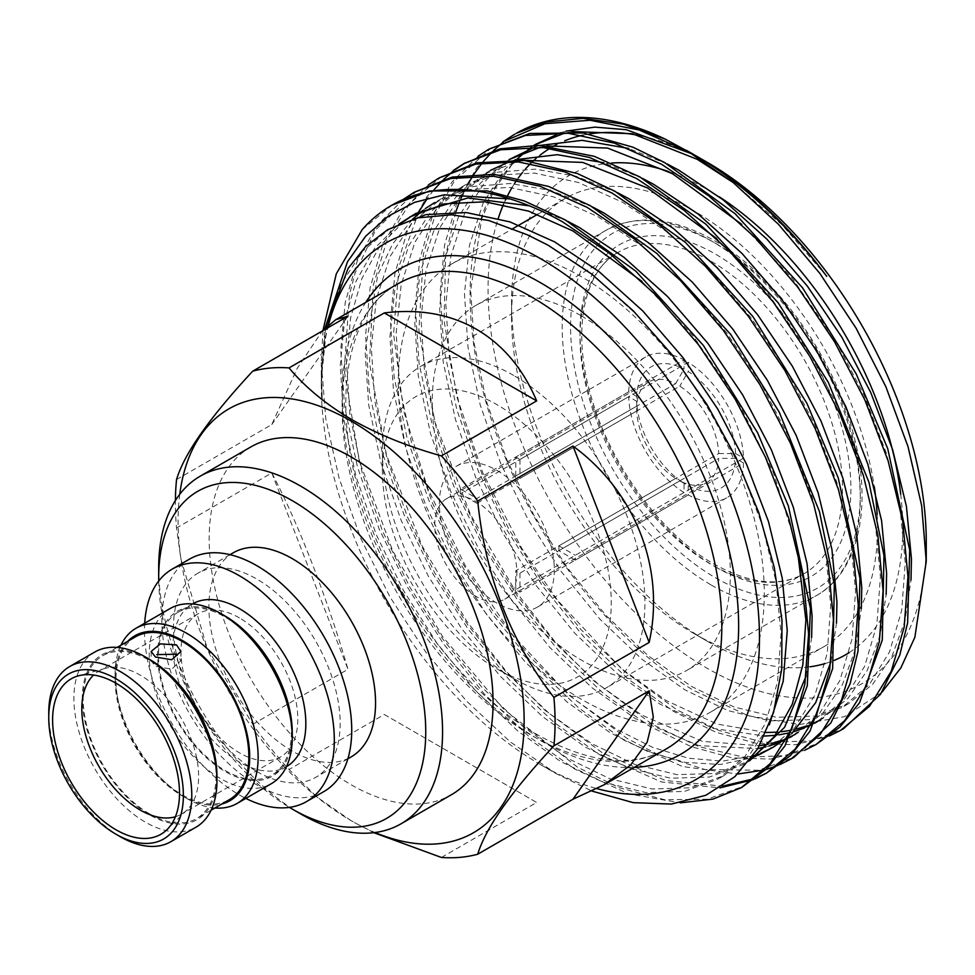 <?xml version="1.0" encoding="UTF-8"?>
<svg xmlns="http://www.w3.org/2000/svg" width="975" height="975" viewBox="0 0 975 975"><rect width="100%" height="100%" fill="white"/><g stroke="black" fill="none" stroke-linecap="round" stroke-linejoin="round"><path stroke-width="0.73" stroke-dasharray="4.88 3.66" d="M216.938 776.027A95.184 54.953 60 0 1 149.626 814.893A95.184 54.953 60 0 1 82.314 698.307A95.184 54.953 60 0 1 149.626 659.441M94.843 652.007A101.144 58.39 -120 0 0 79.341 733.054A101.144 58.39 -120 0 0 145.421 822.181A101.144 58.39 -120 0 0 195.987 827.19M127.81 641.257A95.184 54.953 -120 0 0 115.099 679.38A95.184 54.953 -120 0 0 182.41 795.966A95.184 54.953 -120 0 0 221.776 804.009M214.89 807.995A101.144 58.39 60 0 1 186.615 798.391L182.41 795.966L186.615 798.391A101.144 58.39 60 0 1 115.099 674.517A101.144 58.39 60 0 1 120.924 645.243M292.256 732.542A95.184 54.953 60 0 1 224.945 771.408A95.184 54.953 60 0 1 157.633 654.822A95.184 54.953 60 0 1 224.945 615.956M170.174 608.522A101.144 58.39 -120 0 0 154.672 689.569A101.144 58.39 -120 0 0 220.74 778.684A101.144 58.39 -120 0 0 271.306 783.693M151.149 651.471L151.149 660.806L155.5 666.339L171.685 669.13L180.887 660.806L176.536 654.188M250.746 446.989A200.74 115.891 -120 0 0 219.972 607.852A200.74 115.891 -120 0 0 351.11 784.741A200.74 115.891 -120 0 0 451.486 794.686M233.281 552.776A117.865 68.043 -120 0 0 215.219 647.217A117.865 68.043 -120 0 0 292.22 751.079A117.865 68.043 -120 0 0 351.146 756.917M256.815 771.517A117.865 68.043 -120 0 0 315.742 777.355A117.865 68.043 -120 0 0 333.816 682.914A117.865 68.043 -120 0 0 256.815 579.053A117.865 68.043 -120 0 0 197.888 573.215A117.865 68.043 -120 0 0 179.814 667.656A117.865 68.043 -120 0 0 256.815 771.517M189.698 559.028A134.233 77.5 -120 0 0 169.114 666.595A134.233 77.5 -120 0 0 256.815 784.887A134.233 77.5 -120 0 0 323.932 791.542M144.69 623.232A134.233 77.5 -120 0 0 239.387 794.942A134.233 77.5 -120 0 0 245.834 798.415M177.962 612.3A93.966 54.247 -120 0 0 163.568 687.594A93.966 54.247 -120 0 0 224.945 770.396A93.966 54.247 -120 0 0 271.928 775.052A93.966 54.247 -120 0 0 286.333 699.757A93.966 54.247 -120 0 0 224.945 616.956A93.966 54.247 -120 0 0 177.962 612.3L192.416 603.964A93.966 54.247 -120 0 0 192.416 603.964A93.966 54.247 -120 0 0 178.011 679.258A93.966 54.247 -120 0 0 239.387 762.06A93.966 54.247 -120 0 0 286.37 766.716A93.966 54.247 -120 0 0 286.431 766.679M175.415 816.745A82.595 47.69 -120 0 0 181.521 814.137A82.595 47.69 -120 0 0 187.163 809.823A82.595 47.69 -120 0 0 192.38 742.353A82.595 47.69 -120 0 0 140.217 675.151A82.595 47.69 -120 0 0 105.483 668.326A82.595 47.69 -120 0 0 98.926 671.068A82.595 47.69 -120 0 0 93.6 675.053M179.753 494.276A244.688 141.278 -120 0 0 182.142 566.28A244.688 141.278 -120 0 0 313.877 794.454A244.688 141.278 -120 0 0 351.11 820.633A244.688 141.278 -120 0 0 375.034 832.528M373.803 832.674L351.841 821.206L317.021 797.062L289.039 769.494A268.478 155.001 60 0 1 252.732 724.315L207.175 648.156L180.85 558.785L176.548 527.962A268.478 155.001 60 0 1 175.402 500.528M502.978 141.814L476.763 167.676L456.946 202.532L444.624 244.786L440.115 292.183L443.893 348.806L456.848 409.744L478.493 471.534L507.341 530.644L542.6 586.048L583.696 636.626L628.388 679.234L674.03 711.677L715.784 732.213L756.929 743.523L795.429 744.729L829.457 735.942M455.727 211.989L445.648 255.487L444.064 320.653L456.934 397.13L482.857 472.985L521.82 548.462L557.517 600.271L623.001 670.337L677.052 709.934L719.062 730.568L763.401 742.28L811.163 740.976L843.728 728.557M403.613 199.18L377.398 225.042L357.593 259.898L345.26 302.152L340.763 349.55L344.528 406.173L357.484 467.11L379.129 528.901L407.989 588.01L443.235 643.415L484.331 693.993L529.035 736.6L574.677 769.043L628.497 793.857L680.343 802.839M417.202 190.564L375.96 229.503L355.241 272.659L349.55 293.999L344.212 370.195L359.19 460.651L392.84 551.119L442.54 636.468L503.38 708.862L577.688 767.301L619.101 787.703L664.548 799.719L707.046 799.256L744.376 785.911M428.464 184.836L402.248 210.697L382.432 245.554L370.098 287.82L365.601 335.205L369.367 391.828L382.322 452.766L403.967 514.556L432.827 573.666L468.073 629.082L509.169 679.648L553.873 722.256L599.515 754.699L661.525 781.974L720.001 787.849M753.309 779.659L754.918 778.976M442.053 176.219L409.573 203.58L387.148 239.85L373.267 285.248L369.513 363.248L386.466 454.984L422.309 546.329L466.988 621.538L506.147 671.227L544.806 710.117L602.526 752.956L665.608 780.524L722.658 786.142M754.687 778.574L756.32 777.916M453.302 170.491L427.087 196.365L407.27 231.209L394.936 273.475L390.439 320.86L394.205 377.483L407.16 438.421L428.805 500.224L457.665 559.321L492.911 614.737L534.008 665.303L578.711 707.911L624.353 740.366L682.415 766.496L737.746 774.016M764.29 769.994L766.021 769.519M778.148 765.314L779.781 764.632M418.897 211.721L399.043 266.236L393.583 333.791L403.589 410.609L427.928 488.926L464.917 565.013L512.643 635.078L568.754 694.968L627.364 738.623L657.65 754.382L705.169 769.58L758.672 770.226L794.052 757.234M478.152 156.146L451.937 182.008L432.108 216.864L419.774 259.131L415.277 306.528L419.055 363.139L432.01 424.076L453.655 485.879L482.503 544.988L517.762 600.393L558.858 650.959L603.549 693.566L649.192 726.022L690.934 746.545L732.079 757.855L770.579 759.074L804.594 750.299M491.729 147.53L454.313 181.106L435.203 214.939L423.442 254.012L418.884 329.928L434.862 421.761L470.633 514.885L515.507 591.191L554.361 640.88L593.799 680.818L652.214 724.279L698.527 746.521L744.388 757.319L784.814 755.625L818.902 742.889M392.364 204.896L362.225 229.576M454.911 169.796L453.509 170.857M443.796 179.242L442.504 180.485M433.582 190.235L427.464 198.193M719.233 196.816A276.632 159.717 -120 0 0 707.155 189.406A276.632 159.717 -120 0 0 668.704 171.612M611.654 163.02A276.632 159.717 -120 0 0 511.546 302.348A276.632 159.717 -120 0 0 707.155 641.148A276.632 159.717 -120 0 0 707.155 641.16A276.632 159.717 -120 0 0 810.067 666.778M877.147 514.373A258.789 149.419 60 0 1 823.936 646.681A258.789 149.419 60 0 1 694.541 633.872L707.155 641.16M694.541 633.872A258.789 149.419 60 0 1 694.529 633.872A258.789 149.419 60 0 1 511.546 316.912A258.789 149.419 60 0 1 565.147 198.449A258.789 149.419 60 0 1 694.541 211.258A258.789 149.419 60 0 1 874.283 486.744M581.295 699.246A258.789 149.419 60 0 1 412.23 471.193A258.789 149.419 60 0 1 451.9 263.823A258.789 149.419 60 0 1 581.295 276.644A258.789 149.419 60 0 1 750.36 504.697A258.789 149.419 60 0 1 710.69 712.067A258.789 149.419 60 0 1 581.295 699.246M581.295 315.839A210.783 121.692 60 0 1 718.989 501.589A210.783 121.692 60 0 1 686.68 670.483A210.783 121.692 60 0 1 581.295 660.051A210.783 121.692 60 0 1 443.601 474.301A210.783 121.692 60 0 1 475.91 305.407A210.783 121.692 60 0 1 581.295 315.839M513.667 375.448A185.603 107.153 -120 0 0 420.859 366.259A185.603 107.153 -120 0 0 382.419 451.218A185.603 107.153 -120 0 0 513.667 678.539L513.667 678.539A185.603 107.153 -120 0 0 606.462 687.728A185.603 107.153 -120 0 0 634.92 539.004A185.603 107.153 -120 0 0 513.667 375.448M496.836 668.826L513.667 678.539L496.836 668.826A161.813 93.417 60 0 1 382.419 470.645A161.813 93.417 60 0 1 496.836 404.588A161.813 93.417 60 0 1 611.252 602.757A161.813 93.417 60 0 1 496.836 668.826M679.819 480.858L519.98 573.142A58.086 33.528 60 0 1 517.871 571.984A58.086 33.528 60 0 1 515.763 570.716L675.614 478.433A58.086 33.528 60 0 1 636.699 411.023L636.687 401.31A69.981 40.402 -120 0 0 684.023 483.295L684.023 492.521L515.763 589.656A81.266 46.922 -120 0 0 517.871 590.923A81.266 46.922 -120 0 0 519.98 592.093L688.228 494.947A81.266 46.922 60 0 0 726.753 497.798A81.266 46.922 60 0 0 743.547 463.003L575.299 560.15A81.266 46.922 -120 0 0 575.299 555.287L743.547 458.153A81.266 46.922 60 0 0 688.228 362.322L519.98 459.469A81.266 46.922 -120 0 0 517.871 458.213A81.266 46.922 -120 0 0 515.763 457.043L684.023 359.897L684.023 369.123A69.981 40.402 -120 0 0 636.687 396.447L636.699 406.173A58.086 33.528 60 0 1 648.668 381.981A58.086 33.528 60 0 1 675.614 383.699L515.763 475.983A58.086 33.528 60 0 1 517.871 477.141A58.086 33.528 60 0 1 519.98 478.42L679.819 386.137A58.086 33.528 60 0 1 718.733 453.533L558.882 545.817A58.086 33.528 60 0 1 558.882 550.668L718.733 458.384A58.086 33.528 60 0 1 706.753 482.576A58.086 33.528 60 0 1 679.819 480.858L688.228 485.721A69.981 40.402 -120 0 0 735.564 458.396L718.733 458.384M496.836 470.352A81.266 46.922 60 0 1 549.924 541.966A81.266 46.922 60 0 1 537.469 607.084A81.266 46.922 60 0 1 496.836 603.062A81.266 46.922 60 0 1 443.747 531.448A81.266 46.922 60 0 1 456.202 466.33A81.266 46.922 60 0 1 496.836 470.352M636.699 411.023L476.86 503.307A58.086 33.528 60 0 1 476.86 498.457L636.699 406.173M475.812 596.273A58.086 33.528 60 0 1 437.86 545.086A58.086 33.528 60 0 1 446.769 498.554A58.086 33.528 60 0 1 475.812 501.43A58.086 33.528 60 0 1 513.752 552.606A58.086 33.528 60 0 1 504.843 599.15A58.086 33.528 60 0 1 475.812 596.273M328.465 324.98A309.843 178.888 -120 0 0 321.287 385.076A309.843 178.888 -120 0 0 540.382 764.558A309.843 178.888 -120 0 0 597.017 788.653M540.382 764.558L555.982 773.565L592.093 791.115M926.25 541.771A309.843 178.888 60 0 1 707.155 668.265A309.843 178.888 60 0 1 498.274 218.351M641.782 136.073A309.843 178.888 60 0 1 707.155 162.289L699.648 157.95M881.827 692.348L844.728 716.588L799.488 724.535L748.349 715.772L694.212 690.69C612.129 642.257 532.143 538.322 495.056 430.438C456.678 322.567 462.674 216.121 512.033 164.556L517.067 159.217M503.49 204.445A309.843 178.888 60 0 1 505.44 200.07M506.403 198.059A309.843 178.888 60 0 1 507.646 195.561M511.985 187.651A309.843 178.888 60 0 1 514.398 183.739M516.994 179.851A309.843 178.888 60 0 1 518.456 177.779M522.49 172.526A309.843 178.888 60 0 1 525.513 168.943M530.717 163.422A309.843 178.888 60 0 1 532.691 161.521M535.994 158.535A309.843 178.888 60 0 1 540.15 155.11M549.961 148.298A309.843 178.888 60 0 1 552.935 146.542M556.615 144.556A309.843 178.888 60 0 1 564.805 140.778M582.952 135.159A309.843 178.888 60 0 1 589.144 133.989M525.135 151.942L527.95 149.723M531.704 146.981L534.288 145.238M536.725 143.691L539.419 142.082M560.515 132.758L566.036 131.137M693.115 154.294L696.93 156.402M441.407 857.464L536.664 802.474L384.296 714.492L289.039 769.494M135.428 636.87A93.966 54.247 -120 0 0 121.022 712.164A93.966 54.247 -120 0 0 182.41 794.966A93.966 54.247 -120 0 0 229.393 799.622M149.626 813.893A93.966 54.247 -120 0 0 196.609 818.549A93.966 54.247 -120 0 0 211.014 743.255A93.966 54.247 -120 0 0 149.626 660.453A93.966 54.247 -120 0 0 102.643 655.797A93.966 54.247 -120 0 0 88.238 731.092A93.966 54.247 -120 0 0 149.626 813.893M239.387 617.894A82.595 47.69 -120 0 0 198.096 613.811A82.595 47.69 -120 0 0 185.433 680.002A82.595 47.69 -120 0 0 239.387 752.785A82.595 47.69 -120 0 0 280.69 756.868A82.595 47.69 -120 0 0 293.353 690.69A82.595 47.69 -120 0 0 239.387 617.894M252.732 724.315L347.99 669.325C327.624 598.967 297.826 522.186 271.793 472.972L176.548 527.962M176.548 479.554L271.793 424.552L297.192 368.343L322.359 330.964M347.99 316.168L271.793 424.552M271.793 472.972L347.99 669.325M384.296 714.492L536.664 802.474M694.042 154.72L690.166 152.514M516.336 133.331A339.592 196.06 -120 0 0 514.958 134.136M325.711 327.515L321.287 376.399L322.201 400.408L321.287 375.472L325.016 328.197M322.993 330.281L321.287 362.517L325.808 418.982L339.117 478.25L360.872 538.553L389.988 596.956L425.648 651.873L466.172 700.708L510.169 741.792L555.982 773.565M684.023 483.295L675.614 478.433M675.614 383.699L684.023 369.123M718.733 453.533L735.564 453.533A69.981 40.402 -120 0 0 688.228 371.548L679.819 386.137M558.882 545.817L575.299 555.287M735.564 453.533L743.547 458.153M575.299 560.15L558.882 550.668M743.547 463.003L735.564 458.396M688.228 485.721L688.228 494.947M519.98 573.142L519.98 592.093M515.763 589.656L515.763 570.716M684.023 492.521A81.266 46.922 60 0 1 628.692 396.691L636.687 401.31M476.86 503.307L460.444 493.837L628.692 396.691M636.687 396.447L628.692 391.84L460.444 488.975L476.86 498.457M460.444 488.975A81.266 46.922 -120 0 0 460.444 493.837M628.692 391.84A81.266 46.922 60 0 1 645.487 357.045A81.266 46.922 60 0 1 684.023 359.897M515.763 475.983L515.763 457.043M519.98 459.469L519.98 478.42M688.228 362.322L688.228 371.548M825.155 663.561A276.632 159.717 -120 0 0 833.918 660.489M849.201 652.58A276.632 159.717 -120 0 0 900.705 494.276M504.587 141.119L503.185 142.179M493.472 150.552L492.18 151.808M483.259 161.545L482.089 162.996M473.984 174.147L472.912 175.793M468.585 183.044L463.271 193.355M460.883 198.62L459.591 201.703M512.033 164.556L494.581 189.101L481.662 218.948L470.681 290.16L474.191 343.614L486.367 401.139L506.756 459.481L533.947 515.288L567.17 567.608L605.902 615.347L648.034 655.59L691.068 686.229L734.102 707.009L776.234 717.271L814.966 716.101L848.201 703.889L872.735 684.182L892.015 656.187L904.946 620.929L910.991 580.125M667.205 164.007L628.79 148.468M540.04 145.421L534.897 147.067M515.312 156L486.622 179.546L464.636 213.428L450.864 255.974L445.831 304.493L449.353 357.959L461.528 415.484L481.918 473.826L509.096 529.632L542.332 581.941L581.063 629.692L623.196 669.922L666.23 700.574L717.149 724.072L766.155 732.517M777.55 732.128L781.475 731.75M791.152 730.251L796.477 729.056M807.032 725.827L810.432 724.523M812.163 723.816L814.893 722.609M820.219 719.977L847.909 698.527L867.189 670.52L880.108 635.249L886.153 594.433M642.367 178.352L603.952 162.813M515.202 159.766L510.047 161.411M522.137 160.241L484.258 173.928L490.474 170.345L461.772 193.879L439.798 227.772L426.014 270.307L420.993 318.837L424.515 372.292L436.69 429.829L457.068 488.17L484.258 543.977L517.481 596.286L556.225 644.036L598.357 684.267L641.392 714.907L702.427 741.378L759.513 745.729M767.983 744.242L771.639 743.389M782.194 740.171L785.582 738.867M787.325 738.148L790.055 736.942M795.381 734.309L823.058 712.871L842.339 684.877L855.258 649.618L861.315 608.802M617.516 192.697L575.798 176.17L535.238 169.138L497.933 172.124L465.623 184.689L436.934 208.223L414.96 242.105L401.176 284.651L396.155 333.182L399.665 386.636L411.852 444.173L432.23 502.515L459.42 558.309L492.643 610.63L531.387 658.369L573.519 698.612L616.541 729.251L652.665 747.374L688.447 758.233L722.39 761.122L753.09 755.954M757.356 754.516L760.744 753.212M770.53 748.654L773.675 746.923M787.922 736.99L791.737 733.663M830.993 661.586L836.477 623.11M592.678 207.041L550.96 190.515L510.4 183.471L473.082 186.469L440.785 199.022L412.096 222.568L390.11 256.449L376.338 298.996L371.317 347.527L374.827 400.981L387.014 458.506L407.392 516.847L434.582 572.654L467.805 624.975L506.537 672.713L548.681 712.957L591.703 743.596L634.737 764.376L676.869 774.638L715.601 773.467L749.495 760.878M806.154 675.931L811.627 637.467M567.84 221.374L529.425 205.835M415.947 213.367L412.876 215.207M403.991 221.337L379.994 245.883L361.883 278.545L350.61 317.887L346.478 361.859L349.988 415.326L362.164 472.851L382.553 531.192L409.744 586.999L442.967 639.307L481.699 687.058L523.831 727.289L566.865 757.941L609.899 778.72L652.031 788.982L690.763 787.812L723.986 775.6L749.58 754.747L769.324 724.852M391.109 227.711L362.42 251.245L340.433 285.139L326.649 327.673L321.628 376.204L322.201 400.408M826.727 276.352L781.913 224.725L733.188 182.557M571.813 131.564L564.915 133.002M533.947 145.251L505.245 168.785L483.271 202.666L469.487 245.212L464.466 293.743L467.988 347.197L480.163 404.722L500.541 463.076L527.731 518.871L560.954 571.192L599.698 618.93L641.83 659.173L684.852 689.812L727.886 710.592L770.018 720.854L808.763 719.684L841.986 707.472L869.176 684.803L889.553 651.848L901.729 610.228L905.251 562.563L900.23 509.986L886.446 453.375L864.472 395.947L835.77 341.018L792.504 278.667L741.548 224.226M546.975 145.909L540.077 147.335M509.096 159.583L480.407 183.129L458.421 217.011L444.649 259.557L439.628 308.088L443.138 361.542L455.325 419.067L475.702 477.409L502.893 533.215L536.116 585.524L574.848 633.275L616.992 673.506L660.014 704.157L713.444 728.447L764.534 736.064M775.259 735.333L779.11 734.833M790.018 732.7L793.857 731.677M804.217 728.118L807.544 726.704M811.663 724.766L814.539 723.267M823.351 718.234L817.148 721.817L844.326 699.148L864.715 666.181L876.891 624.561L880.413 576.908L875.392 524.318L861.608 467.72L839.633 410.292L810.932 355.363L767.666 293.012L716.71 238.558M484.258 173.928L455.569 197.474L433.582 231.355L419.811 273.902L414.789 322.42L418.299 375.887L430.475 433.412L450.864 491.753L478.055 547.56L511.278 599.869L550.01 647.619L592.142 687.85L635.176 718.502L698.831 745.631L757.843 748.593M765.424 746.972L769.007 746.021M779.378 742.45L782.706 741.049M786.813 739.111L789.701 737.612M798.513 732.578L792.297 736.162L819.487 713.493L839.877 680.526L852.053 638.905L855.575 591.252L850.541 538.663L836.769 482.052L814.783 424.637L786.094 369.708L751.359 318.264L711.031 271.44L667.29 232.123L622.757 202.349L578.224 182.435L534.483 173.099L494.154 175.195L459.42 188.272L430.731 211.807L408.744 245.7L394.972 288.234L389.939 336.765L393.461 390.219L405.637 447.757L426.026 506.098L453.204 561.893L486.44 614.213L525.172 661.964L567.304 702.195L610.338 732.834L648.009 751.579L685.242 762.389L720.318 764.485L751.725 757.88M754.54 756.795L757.868 755.393M767.459 750.506L794.649 727.838L815.027 694.87L827.214 653.25L830.724 605.597L825.703 553.008L811.931 496.397L789.945 438.982L761.256 384.04L726.521 332.597L686.181 285.772L642.452 246.468L597.919 216.694L553.373 196.779L509.645 187.444L469.316 189.528L434.582 202.617L440.785 199.022M425.527 208.443L422.614 210.576M412.535 219.229L392.596 243.994L377.727 275.084L365.101 351.11L368.623 404.564L380.798 462.089L401.176 520.443L428.366 576.237L461.589 628.558L500.333 676.297L542.466 716.54L585.5 747.179L628.522 767.959L670.654 778.221L709.398 777.051L742.621 764.839L750.092 760.086M797.282 548.986L773.309 472.448L736.418 398.385L693.14 336.034L642.196 281.58M398.933 224.043L374.485 248.527L355.997 281.336L344.492 321.019L340.263 365.454L343.785 418.909L355.96 476.434L376.338 534.775L403.528 590.582L436.751 642.891L475.495 690.641L517.628 730.872L560.649 761.524L603.683 782.303L645.816 792.565L684.56 791.395L717.783 779.183L744.973 756.515L765.351 723.547L777.526 681.927L781.048 634.274L776.027 581.685L762.243 525.086L740.269 467.659L711.567 412.73L676.845 361.286L636.504 314.462L592.776 275.145L548.23 245.371L527.56 234.89M120.266 836.696A101.144 58.39 60 0 1 48.75 712.835M158.718 581.015A188.845 109.029 -120 0 0 289.404 807.373M300.629 813.881A200.74 115.891 60 0 1 158.681 568.035M397.739 283.92A268.478 155.001 -120 0 0 356.582 499.054A268.478 155.001 -120 0 0 531.972 735.638A268.478 155.001 -120 0 0 666.205 748.934C632.543 768.105 589.778 763.474 537.92 735.04C470.608 697.015 403.431 613.202 370.488 525.172C327.478 416.325 343.249 311.854 397.739 283.92M634.213 767.398A280.373 161.874 60 0 1 540.382 740.488A280.373 161.874 60 0 1 365.747 302.384M711.226 585.024A210.783 121.692 -120 0 0 816.623 595.469A210.783 121.692 -120 0 0 848.932 426.562A210.783 121.692 -120 0 0 711.226 240.825A210.783 121.692 -120 0 0 605.841 230.392A210.783 121.692 -120 0 0 573.532 399.287A210.783 121.692 -120 0 0 711.226 585.024M715.431 243.25A204.835 118.255 60 0 1 860.279 494.118A204.835 118.255 60 0 1 715.431 577.748A204.835 118.255 60 0 1 570.594 326.881A204.835 118.255 60 0 1 715.431 243.25M715.431 566.902A191.551 110.589 -120 0 0 850.882 488.694A191.551 110.589 -120 0 0 715.431 254.097A191.551 110.589 -120 0 0 579.991 332.304A191.551 110.589 -120 0 0 715.431 566.902M711.226 261.385A185.603 107.153 60 0 1 832.479 424.942A185.603 107.153 60 0 1 804.034 573.666A185.603 107.153 60 0 1 711.226 564.476A185.603 107.153 60 0 1 589.972 400.92A185.603 107.153 60 0 1 618.43 252.196A185.603 107.153 60 0 1 711.226 261.385M347.868 758.806L315.742 777.355M286.37 766.716L271.928 775.052M105.483 668.326L78.317 675.858M313.877 794.454L317.021 797.062M182.142 566.28L180.85 558.785M694.529 633.872L707.155 641.148M511.546 316.912L511.546 302.348M451.9 263.823L513.008 228.552M537.591 214.354L565.147 198.449M475.91 305.407L605.841 230.392C636.687 213.805 672.811 217.193 714.2 240.533C776.368 275.45 835.234 358.288 854.222 437.19C872.552 508.28 858.098 572.313 816.623 595.469L686.68 670.483M420.859 366.259L618.43 252.196C583.818 270.526 570.862 331.305 591.983 399.47C611.508 466.769 662.415 535.117 714.2 564.184C750.25 583.988 780.195 587.157 804.034 573.666L606.462 687.728M382.419 470.645L382.419 451.218M726.753 497.798L537.469 607.084M446.769 498.554L648.668 381.981M211.112 810.176L196.609 818.549M198.096 613.811L98.926 671.068M280.69 756.868L181.521 814.137M117.146 647.424L102.643 655.797M321.287 385.076L321.287 376.399M321.287 375.472L321.287 362.517M504.843 599.15L706.753 482.576M645.487 357.045L456.202 466.33M710.69 712.067L823.936 646.681M848.189 703.889L841.986 707.472M465.636 184.689L459.42 188.272M748.837 761.256L742.621 764.839M723.986 775.6L717.783 779.183M187.163 809.823L167.066 829.579M230.015 554.665L197.888 573.215M180.887 651.471L180.887 660.806M115.099 679.38L115.099 674.517"/><path stroke-width="1.46" d="M120.266 836.696L116.062 834.271A95.184 54.953 -120 0 0 183.373 795.405A95.184 54.953 -120 0 0 116.062 678.819A95.184 54.953 -120 0 0 48.75 717.685A95.184 54.953 -120 0 0 116.062 834.271L120.266 836.696A101.144 58.39 60 0 0 170.832 841.705A101.144 58.39 60 0 0 186.335 760.658A101.144 58.39 60 0 0 120.266 671.543A101.144 58.39 60 0 0 69.7 666.534A101.144 58.39 60 0 0 48.75 712.835L48.75 717.685M149.626 659.441L145.421 657.016L149.626 659.441A95.184 54.953 60 0 1 216.938 776.027L216.938 780.89A101.144 58.39 -120 0 0 145.421 657.016L145.421 657.016A101.144 58.39 -120 0 0 94.843 652.007L69.7 666.534M170.832 841.705L195.987 827.19A101.144 58.39 -120 0 0 216.938 780.89M221.776 804.009A95.184 54.953 -120 0 0 246.456 731.335A95.184 54.953 -120 0 0 182.41 640.514A95.184 54.953 -120 0 0 127.81 641.257M120.924 645.243A101.144 58.39 60 0 1 136.049 628.229A101.144 58.39 60 0 1 186.615 633.238A101.144 58.39 60 0 1 252.683 722.353A101.144 58.39 60 0 1 237.181 803.4A101.144 58.39 60 0 1 214.89 807.995M224.945 615.956L220.74 613.531L224.945 615.956A95.184 54.953 60 0 1 292.256 732.542L292.256 737.392A101.144 58.39 -120 0 0 220.74 613.531L220.74 613.531A101.144 58.39 -120 0 0 170.174 608.522L136.049 628.229M237.181 803.4L271.306 783.693A101.144 58.39 -120 0 0 292.256 737.392M176.536 654.188L156.768 654.627M155.5 657.053L151.149 651.471L160.339 643.878L176.536 644.914L180.887 651.471L171.722 659.722L155.5 657.053M400.993 823.826L451.486 794.686A200.74 115.891 -120 0 0 482.259 633.823A200.74 115.891 -120 0 0 351.11 456.934A200.74 115.891 -120 0 0 250.746 446.989L200.265 476.141A200.74 115.891 60 0 1 300.629 486.086A200.74 115.891 60 0 1 431.767 662.976A200.74 115.891 60 0 1 400.993 823.826A200.74 115.891 60 0 1 300.629 813.893L300.629 813.893A200.74 115.891 60 0 1 300.629 813.881L292.22 809.031A188.845 109.029 -120 0 0 425.746 731.932A188.845 109.029 -120 0 0 292.22 500.65A188.845 109.029 -120 0 0 158.681 577.748A188.845 109.029 -120 0 0 158.718 581.015M347.868 758.806L351.146 756.917A117.865 68.043 -120 0 0 369.208 662.476A117.865 68.043 -120 0 0 292.22 558.614A117.865 68.043 -120 0 0 233.281 552.776L230.015 554.665M245.834 798.415A134.233 77.5 -120 0 0 306.516 801.596L323.932 791.542A134.233 77.5 -120 0 0 344.504 683.975A134.233 77.5 -120 0 0 256.815 565.683A134.233 77.5 -120 0 0 189.698 559.028L172.27 569.083A134.233 77.5 -120 0 0 144.69 623.232M306.516 801.596A134.233 77.5 -120 0 0 327.088 694.029A134.233 77.5 -120 0 0 239.387 575.737A134.233 77.5 -120 0 0 172.27 569.083M286.431 766.679A93.966 54.247 -120 0 0 300.763 691.372A93.966 54.247 -120 0 0 239.387 608.619A93.966 54.247 -120 0 0 192.465 603.927M116.062 683.268A89.737 51.809 -120 0 0 78.317 675.858A89.737 51.809 -120 0 0 55.794 744.705A89.737 51.809 -120 0 0 116.062 829.822A89.737 51.809 -120 0 0 167.066 829.579A89.737 51.809 -120 0 0 172.721 756.283A89.737 51.809 -120 0 0 116.062 683.268M93.6 675.053A82.595 47.69 -120 0 0 87.933 742.475A82.595 47.69 -120 0 0 140.217 810.042A82.595 47.69 -120 0 0 175.415 816.745M375.034 832.528A244.688 141.278 -120 0 0 523.721 706.643A244.688 141.278 -120 0 0 351.11 421.042A244.688 141.278 -120 0 0 179.753 494.276M175.402 500.528A268.478 155.001 60 0 1 176.548 479.554C184.19 453.765 209.588 417.641 252.732 371.158A268.478 155.001 60 0 1 289.039 367.916C305.212 387.258 326.138 404.503 351.841 419.64C378.349 434.594 408.208 446.672 441.407 455.886A268.478 155.001 60 0 1 477.726 501.065L572.971 446.062C635.627 492.009 665.425 568.791 649.167 642.428L553.91 697.418A268.478 155.001 60 0 1 553.91 745.826L649.167 690.836L653.299 717.1L647.144 742.231L630.545 765.107L604.207 784.729L572.971 799.22L477.726 854.222A268.478 155.001 60 0 1 441.407 857.464L373.803 832.674M829.457 735.942L840.73 730.287L869.578 706.241L891.223 671.287L904.178 627.144L907.957 576.627L902.667 520.869L888.115 460.858L864.874 399.982L834.515 341.75L797.757 287.211L755.064 237.559L708.764 195.877L661.611 164.3L614.469 143.167L568.169 133.246L525.476 135.44L488.719 149.273L478.152 156.146M840.718 730.287L843.728 728.557L880.486 694.31L899.767 655.139L907.628 622.842L909.699 550.107L887.725 448.622L856.257 373.998L802.547 287.808L735.235 213.842L664.633 162.557L632.946 147.201L582.977 132.941L529.644 133.465L488.719 149.273M680.343 802.839L712.932 799.122L741.366 787.654L770.213 763.608L791.858 728.654L804.814 684.511L808.592 633.994L803.315 578.236L788.763 518.225L765.509 457.348L735.15 399.116L698.392 344.577L655.7 294.925L609.399 253.244L562.258 221.666C544.94 211.953 527.548 204.372 510.083 198.924A339.592 196.06 60 0 0 391.621 205.335L429.683 190.954L487.317 190.917L524.331 200.972L565.268 219.923L635.907 271.245L703.353 345.406L757.697 432.937L788.385 506.025L810.42 608.424L807.288 685.742L784.973 745.826L766.874 768.69L741.366 787.654M720.001 787.849L753.309 779.659M754.918 778.976L766.204 773.309L795.052 749.263L816.709 714.309L829.652 670.178L833.43 619.649L828.153 563.891L813.601 503.88L790.359 443.003L759.988 384.772L723.231 330.232L680.538 280.593L634.237 238.899L587.096 207.322L539.943 186.201L493.655 176.268L450.95 178.462L414.192 192.294L403.613 199.18M722.658 786.142L754.687 778.574M756.32 777.916L766.996 772.822M766.204 773.309L790.408 755.625L809.993 731.201L832.638 668.606L834.332 584.695L819.487 511.656L779.244 412.181L730.763 334.51L656.979 253.549L590.107 205.579L548.608 186.432L493.984 174.318L452.29 177.072L414.192 192.294M737.746 774.016L764.29 769.994M766.021 769.519L778.148 765.314M779.781 764.632L791.042 758.977L819.902 734.918L841.547 699.965L854.502 655.834L858.268 605.304L852.991 549.559L838.439 489.548L815.197 428.671L784.838 370.427L748.069 315.888L705.376 266.248L659.088 224.555L611.934 192.977L564.781 171.856L518.493 161.935L475.8 164.117L439.03 177.95L428.464 184.836M791.042 758.977L794.052 757.234L830.737 723.097L850.09 683.841L857.988 651.288L859.974 578.382L838.232 477.847L806.886 403.284L752.858 316.497L685.523 242.495L614.945 191.246L577.517 173.599L524.392 160.461L476.799 162.813L439.03 177.95M804.594 750.299L815.88 744.632L844.74 720.586L866.385 685.62L879.34 641.489L883.106 590.96L877.829 535.214L863.277 475.203L840.036 414.326L809.677 356.094L772.919 301.543L730.214 251.903L683.926 210.222L636.773 178.644L589.619 157.511L543.331 147.591L500.638 149.784L463.868 163.617L453.302 170.491M815.88 744.632L839.999 727.033L859.584 702.646L882.29 640.075L883.959 555.457L869.017 482.454L828.287 382.273L778.257 302.896L705.876 224.177L639.795 176.902L594.287 156.329L539.029 145.373L500.029 148.834L463.881 163.617M322.993 330.281L336.302 273.792L362.225 229.576A339.592 196.06 60 0 1 391.621 205.335M465.38 162.764L454.911 169.796M453.509 170.857L443.796 179.242M442.504 180.485L433.582 190.235M427.464 198.193L418.897 211.721M668.704 171.612A276.632 159.717 -120 0 0 611.654 163.02M597.017 788.653A309.843 178.888 -120 0 0 757.612 604A309.843 178.888 -120 0 0 540.382 258.582A309.843 178.888 -120 0 0 328.465 324.98M592.093 791.115L633.226 802.657L671.446 804.058L705.851 795.271L734.87 776.685L757.782 748.69L773.516 712.554L781.718 669.155L781.987 620.283L774.272 567.499L758.757 512.582L736.088 457.702L706.851 404.345L672.348 355.01L633.299 310.842L591.581 273.963L548.108 245.2L527.56 234.89L488.682 220.472L451.657 214.78L417.812 217.876L387.66 229.698L366.003 246.163L348.112 268.393L325.711 327.515M696.93 156.402L699.648 157.95C745.765 184.872 788.129 224.348 826.727 276.352C786.715 223.519 742.487 182.971 694.042 154.72L707.155 162.289A309.843 178.888 60 0 1 926.25 541.771L926.25 561.271L914.867 637.272L900.876 667.851L881.827 692.348M665.279 139.157L623.427 124.154L582.989 118.341L545.842 122.094L516.336 133.331A339.592 196.06 -120 0 1 665.279 139.157L694.042 154.72L686.339 150.272L733.358 182.691L778.501 224.36L819.792 273.341L856.172 328.356L885.873 386.734L908.03 446.684L921.668 505.672L926.25 561.271M498.274 218.351A309.843 178.888 60 0 1 503.49 204.445M505.44 200.07A309.843 178.888 60 0 1 506.403 198.059M507.646 195.561A309.843 178.888 60 0 1 511.985 187.651M514.398 183.739A309.843 178.888 60 0 1 516.994 179.851M518.456 177.779A309.843 178.888 60 0 1 522.49 172.526M525.513 168.943A309.843 178.888 60 0 1 530.717 163.422M532.691 161.521A309.843 178.888 60 0 1 535.994 158.535M540.15 155.11A309.843 178.888 60 0 1 549.961 148.298M552.935 146.542A309.843 178.888 60 0 1 556.615 144.556M564.805 140.778A309.843 178.888 60 0 1 582.952 135.159M589.144 133.989A309.843 178.888 60 0 1 641.782 136.073M517.067 159.217L525.135 151.942M527.95 149.723L531.704 146.981M534.288 145.238L536.725 143.691M533.947 145.251L560.515 132.758M566.036 131.137L594.896 127.116L626.303 129.699L693.115 154.294M289.039 367.916L384.296 312.926C419.165 308.636 449.877 314.084 476.434 329.27C502.868 344.687 522.941 368.562 536.664 400.896L441.407 455.886M211.112 810.176L229.393 799.622A93.966 54.247 -120 0 0 243.787 724.328A93.966 54.247 -120 0 0 182.41 641.526A93.966 54.247 -120 0 0 135.428 636.87L117.146 647.424M322.359 330.964L335.729 319.715L347.99 316.168L252.732 371.158M649.167 642.428L572.971 446.062M477.726 501.065C485.367 576.396 510.766 641.855 553.91 697.418M536.664 400.896L384.296 312.926M572.971 799.22L649.167 690.836M553.91 745.826C510.985 791.98 485.599 828.104 477.726 854.222M690.166 152.514L639.198 130.004L589.96 120.254L545.049 123.703L504.587 141.119M514.958 134.136A339.592 196.06 -120 0 0 505.879 140.156M325.016 328.197L347.49 261.739L365.735 236.121L388.355 216.145L414.533 202.386L444.125 194.817L510.083 198.924M874.283 486.744A258.789 149.419 60 0 1 877.147 514.373M810.067 666.778A276.632 159.717 -120 0 0 825.155 663.561M833.918 660.489A276.632 159.717 -120 0 0 849.201 652.58M900.705 494.276A276.632 159.717 -120 0 0 719.233 196.816M513.557 134.928L502.978 141.814M503.185 142.179L493.472 150.552M492.18 151.808L483.259 161.545M482.089 162.996L473.984 174.147M472.912 175.793L468.585 183.044M463.271 193.355L460.883 198.62M459.591 201.703L455.727 211.989M910.991 580.125L911.454 558.98L906.433 506.391L892.661 449.792L870.675 392.364L841.986 337.435L807.251 285.992L766.923 239.168L723.182 199.851L678.649 170.077L667.205 164.007M628.79 148.468L582.185 140.339L540.04 145.421M534.897 147.067L509.096 159.583M766.155 732.517L777.55 732.128M781.475 731.75L791.152 730.251M796.477 729.056L807.032 725.827M810.432 724.523L812.163 723.816M814.893 722.609L820.219 719.977M886.153 594.433L886.616 573.324L881.595 520.735L867.823 464.124L845.837 406.709L817.148 351.78L782.413 300.337L742.072 253.512L698.344 214.195L653.811 184.421L642.367 178.352M603.952 162.813L557.334 154.672L515.202 159.766M510.047 161.411L490.474 170.345M759.513 745.729L767.983 744.242M771.639 743.389L782.194 740.171M785.582 738.867L787.325 738.148M790.055 736.942L795.381 734.309M861.315 608.802L861.778 587.669L856.757 535.08L842.973 478.469L820.999 421.054L792.309 366.112L757.575 314.669L717.234 267.845L673.506 228.54L628.973 198.766L617.516 192.697M753.09 755.954L757.356 754.516M760.744 753.212L770.53 748.654M757.868 755.393L773.675 746.923L787.922 736.99M791.737 733.663L815.648 702.707L830.993 661.586M836.477 623.11L836.94 602.002L831.919 549.425L818.135 492.814L796.161 435.386L767.459 380.457L732.737 329.014L692.396 282.189L648.668 242.873L604.122 213.111L592.678 207.041M749.495 760.878L784.582 727.326L806.154 675.931M811.627 637.467L812.102 616.346L807.081 563.757L793.297 507.158L771.31 449.731L742.621 394.802L707.887 343.358L667.558 296.534L623.817 257.217L579.284 227.443L567.84 221.374M529.425 205.835L467.866 197.962L415.947 213.367L398.933 224.043M412.876 215.207L403.991 221.337M769.324 724.852L783.205 681.306L787.252 630.691L782.23 578.102L768.458 521.491L746.472 464.076L717.783 409.147L683.048 357.703L642.72 310.879L598.979 271.562L554.446 241.788L509.913 221.873L466.172 212.538L425.843 214.634L387.66 229.698M733.188 182.557L697.283 159.327L632.422 133.733L571.813 131.564M564.915 133.002L533.959 145.238M741.548 224.226L672.433 173.66L607.583 148.078L546.975 145.909M540.077 147.335L509.121 159.583M764.534 736.064L775.259 735.333M779.11 734.833L790.018 732.7M793.857 731.677L804.217 728.118M807.544 726.704L811.663 724.766M814.539 723.267L817.148 721.817M716.71 238.558L647.595 188.004L582.733 162.411L522.137 160.241M757.843 748.593L765.424 746.972M769.007 746.021L779.378 742.45M782.706 741.049L786.813 739.111M789.701 737.612L792.297 736.162M751.725 757.88L754.54 756.795M434.582 202.617L425.527 208.443M422.614 210.576L412.535 219.229M750.092 760.086L774.284 736.637L792.224 704.34L802.852 664.706L805.886 619.929L797.282 548.986M642.196 281.58L573.081 231.026L528.535 211.124L484.807 201.776L444.466 203.873L409.744 216.95M289.404 807.373A188.845 109.029 -120 0 0 292.22 809.031L300.629 813.893M158.681 577.748L158.681 568.035A200.74 115.891 60 0 1 200.265 476.141M604.207 784.729L666.205 748.934A268.478 155.001 -120 0 0 707.362 533.8A268.478 155.001 -120 0 0 531.972 297.217A268.478 155.001 -120 0 0 397.739 283.92L335.729 319.715M365.747 302.384A280.373 161.874 60 0 1 540.382 282.64A280.373 161.874 60 0 1 732.639 566.707A280.373 161.874 60 0 1 634.213 767.398M513.008 228.552L537.591 214.354"/></g></svg>
